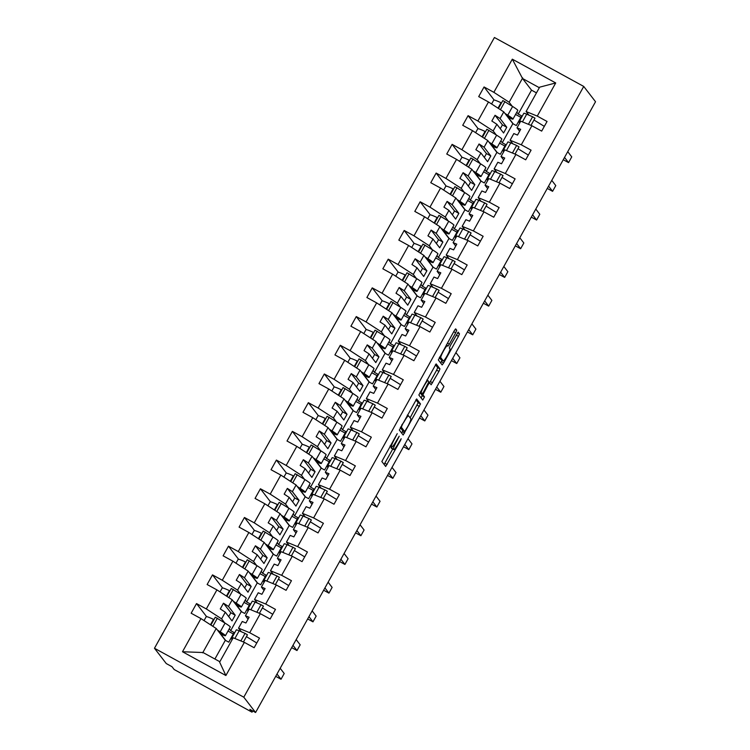 <?xml version="1.0" encoding="UTF-8"?>
<svg xmlns="http://www.w3.org/2000/svg" width="750" height="750" viewBox="0 0 750 750"><rect width="100%" height="100%" fill="white"/><g stroke="black" fill="none" stroke-linecap="round" stroke-linejoin="round"><path stroke-width="1.12" d="M397.238 433.641L381.834 461.503L385.678 466.472L400.463 440.541L401.175 438.759L398.438 443.25A8.269 1.022 118.7 0 1 393.788 449.616A8.269 1.022 118.7 0 1 393.741 449.578L393.422 449.166A8.269 1.022 118.7 0 1 396.759 441.075L399.216 436.2L396.459 440.691A8.269 1.022 118.7 0 1 391.809 447.056A8.269 1.022 118.7 0 1 391.762 447.019L391.444 446.606A8.269 1.022 118.7 0 1 394.781 438.506L397.238 433.641M455.691 332.784L456.731 330.262L455.663 328.866L454.191 330.844L438.347 359.972L442.172 364.931L443.644 362.953L458.447 336.356L459.488 333.825L458.175 332.137L450.384 345.506L449.344 348.038L449.991 348.872A6.909 0.853 118.7 0 1 447.291 355.472A6.909 0.853 118.7 0 1 443.316 360.956L440.756 357.656A6.909 0.853 118.7 0 1 443.456 351.056A6.909 0.853 118.7 0 1 447.441 345.572A6.909 0.853 118.7 0 1 447.469 345.6L447.9 346.163L449.363 344.166L455.691 332.784L453.712 331.706M440.991 359.672A6.909 0.853 118.7 0 0 441.028 359.7L443.316 360.956A6.909 0.853 118.7 0 0 443.316 360.956L440.991 359.672L439.341 357.534M243.788 697.191L583.734 86.438L494.419 37.5L154.472 648.263L243.788 697.191L255.581 712.5L249.862 709.359L252.028 712.172L252.713 710.925M583.734 86.438L595.528 101.737L255.581 712.5M416.653 398.953L399.337 430.059L403.172 435.038L420.478 403.922L416.616 398.944M435.422 364.678L437.691 367.622L436.65 370.153L438.938 371.4L431.147 384.778L429.581 382.753L428.119 384.731L422.878 394.809L424.491 396.9L422.747 400.069L418.847 395.016L436.144 363.9M436.153 363.909L439.978 368.878L438.938 371.4M429.572 382.734L428.784 382.303L429.572 382.734L430.312 381.534L432.6 382.781M536.475 92.869L531.525 90.159L522.544 78.506L512.316 59.175L555.712 82.95L537.263 116.1L547.05 121.472L541.678 131.109L531.891 125.747L520.725 121.172L517.013 127.828L519.637 131.231M537.263 116.1L526.087 111.525L528.862 115.125M531.891 125.747L521.287 144.806L531.075 150.169L525.703 159.816L515.916 154.444L504.75 149.869L501.038 156.525L503.663 159.928M521.287 144.806L510.113 140.231L512.888 143.831M515.916 154.444L505.312 173.503L515.1 178.866L509.728 188.513L499.941 183.15L488.775 178.575L485.062 185.231L487.688 188.634M505.312 173.503L494.138 168.928L496.912 172.528M499.941 183.15L489.338 202.209L499.125 207.572L493.753 217.209L483.966 211.847L472.8 207.272L469.088 213.928L471.713 217.331M489.338 202.209L478.163 197.625L480.938 201.225M483.966 211.847L473.363 230.906L483.15 236.269L477.778 245.916L467.991 240.553L456.825 235.978L453.113 242.634L455.738 246.028M473.363 230.906L462.188 226.331L464.962 229.931M467.991 240.553L457.387 259.613L467.175 264.975L461.803 274.613L452.016 269.25L440.85 264.675L437.137 271.331L439.762 274.734M457.387 259.613L446.212 255.028L448.988 258.628M452.016 269.25L441.412 288.309L451.2 293.672L445.828 303.319L436.041 297.956L424.875 293.372L421.163 300.038L423.788 303.431M441.412 288.309L430.238 283.734L433.012 287.334M436.041 297.956L425.438 317.006L435.225 322.378L429.853 332.016L420.066 326.653L408.9 322.078L405.188 328.734L407.812 332.137M425.438 317.006L414.262 312.431L417.037 316.031M420.066 326.653L409.462 345.712L419.25 351.075L413.888 360.722L404.091 355.359L392.925 350.775L389.213 357.441L391.837 360.834M409.462 345.712L398.287 341.137L401.062 344.738M404.091 355.359L393.488 374.409L403.275 379.781L397.913 389.419L388.116 384.056L376.95 379.481L373.238 386.137L375.863 389.541M393.488 374.409L382.312 369.834L385.087 373.434M388.116 384.056L377.512 403.116L387.3 408.478L381.938 418.125L372.141 412.753L360.975 408.178L357.262 414.834L359.887 418.238M377.512 403.116L366.337 398.541L369.113 402.141M372.141 412.753L361.537 431.812L371.325 437.175L365.963 446.822L356.166 441.459L345 436.884L341.288 443.541L343.912 446.944M361.537 431.812L350.363 427.238L353.137 430.837M356.166 441.459L345.562 460.519L355.35 465.881L349.988 475.528L340.191 470.156L329.025 465.581L325.312 472.238L327.938 475.641M345.562 460.519L334.387 455.934L337.162 459.534M340.191 470.156L329.587 489.216L339.375 494.578L334.012 504.225L324.216 498.863L313.05 494.288L309.347 500.944L311.962 504.338M329.587 489.216L318.412 484.641L321.188 488.241M324.216 498.863L313.612 517.922L323.4 523.284L318.038 532.922L308.241 527.559L297.075 522.984L293.372 529.641L295.988 533.044M313.612 517.922L302.438 513.337L305.212 516.938M308.241 527.559L297.638 546.619L307.425 551.981L302.062 561.628L292.266 556.266L281.1 551.681L277.397 558.347L280.012 561.741M297.638 546.619L286.462 542.044L289.237 545.644M292.266 556.266L281.663 575.325L291.45 580.688L286.088 590.325L276.291 584.963L265.125 580.388L261.422 587.044L264.037 590.447M281.663 575.325L270.487 570.741L273.263 574.341M276.291 584.963L265.688 604.022L275.475 609.384L270.113 619.031L260.316 613.669L249.15 609.084L245.447 615.75L248.063 619.144M265.688 604.022L254.513 599.447L257.288 603.047M520.875 117.347L515.55 114.431M494.138 100.022L484.069 86.963L478.697 96.609L488.494 101.972L477.881 121.031L493.162 130.941L496.219 134.906M516.806 112.191L518.231 114.037L521.672 115.922L516.3 125.559L512.869 123.684L503.775 111.881L488.494 101.972M504.9 146.053L499.575 143.138M478.163 128.728L468.094 115.659L462.722 125.306L472.519 130.669L461.906 149.728L477.188 159.647L480.244 163.603M500.831 140.887L502.256 142.734L505.697 144.619L500.325 154.266L496.894 152.381L487.8 140.588L472.519 130.669M488.925 174.75L483.609 171.834M462.188 157.425L452.119 144.366L446.747 154.012L456.544 159.375L445.931 178.434L461.212 188.344L464.269 192.3M484.856 169.584L486.281 171.441L489.722 173.325L484.35 182.963L480.919 181.078L471.825 169.284L456.544 159.375M472.95 203.456L467.634 200.541M446.212 186.131L436.144 173.062L430.772 182.709L440.569 188.072L429.956 207.131L445.238 217.041L448.294 221.006M468.881 198.291L470.306 200.137L473.747 202.022L468.375 211.669L464.944 209.784L455.85 197.991L440.569 188.072M456.975 232.153L451.659 229.238M430.238 214.828L420.169 201.769L414.797 211.406L424.594 216.778L413.981 235.828L429.262 245.747L432.319 249.703M452.906 226.988L454.331 228.844L457.772 230.719L452.4 240.366L448.969 238.481L439.875 226.688L424.594 216.778M441 260.85L435.684 257.944M414.262 243.525L404.194 230.466L398.822 240.113L408.619 245.475L398.006 264.534L413.287 274.444L416.344 278.409M436.931 255.694L438.356 257.541L441.797 259.425L436.425 269.072L432.994 267.188L423.9 255.394L408.619 245.475M425.025 289.556L419.709 286.641M398.287 272.231L388.219 259.172L382.847 268.809L392.644 274.181L382.031 293.231L397.322 303.15L400.369 307.106M420.956 284.391L422.381 286.247L425.822 288.122L420.45 297.769L417.019 295.884L407.925 284.091L392.644 274.181M409.05 318.253L403.734 315.347M382.312 300.928L372.244 287.869L366.881 297.516L376.669 302.878L366.056 321.938L381.347 331.847L384.394 335.812M404.981 313.097L406.406 314.944L409.847 316.828L404.475 326.466L401.044 324.591L391.95 312.787L376.669 302.878M393.075 346.959L387.759 344.044M366.337 329.634L356.269 316.575L350.906 326.212L360.694 331.575L350.081 350.634L365.372 360.553L368.419 364.509M389.006 341.794L390.431 343.65L393.872 345.525L388.5 355.172L385.069 353.287L375.975 341.494L360.694 331.575M377.1 375.656L371.784 372.75M350.363 358.331L340.294 345.272L334.931 354.919L344.719 360.281L334.106 379.341L349.397 389.25L352.444 393.216M373.031 370.5L374.456 372.347L377.897 374.231L372.525 383.869L369.094 381.994L360 370.191L344.719 360.281M361.125 404.363L355.809 401.447M334.387 387.037L324.319 373.978L318.956 383.616L328.744 388.978L318.131 408.038L333.422 417.956L336.469 421.913M357.056 399.197L358.481 401.044L361.922 402.928L356.55 412.575L353.119 410.691L344.025 398.897L328.744 388.978M345.15 433.059L339.834 430.144M318.412 415.734L308.344 402.675L302.981 412.322L312.769 417.684L302.156 436.744L317.447 446.653L320.494 450.619M341.081 427.894L342.506 429.75L345.947 431.634L340.575 441.272L337.144 439.397L328.05 427.594L312.769 417.684M329.175 461.766L323.859 458.85M302.438 444.441L292.369 431.372L287.006 441.019L296.794 446.381L286.191 465.441L301.472 475.359L304.519 479.316M325.106 456.6L326.531 458.447L329.972 460.331L324.6 469.978L321.169 468.094L312.075 456.3L296.794 446.381M313.2 490.462L307.884 487.547M286.462 473.137L276.394 460.078L271.031 469.716L280.819 475.087L270.216 494.138L285.497 504.056L288.544 508.012M309.131 485.297L310.556 487.153L313.997 489.037L308.625 498.675L305.194 496.791L296.1 484.997L280.819 475.087M297.225 519.169L291.909 516.253M270.487 501.844L260.419 488.775L255.056 498.422L264.844 503.784L254.241 522.844L269.522 532.753L272.569 536.719M293.156 514.003L294.581 515.85L298.022 517.734L292.65 527.381L289.219 525.497L280.125 513.703L264.844 503.784M281.25 547.866L275.934 544.95M254.513 530.541L244.444 517.481L239.081 527.119L248.869 532.491L238.266 551.541L253.547 561.459L256.594 565.416M277.181 542.7L278.606 544.556L282.047 546.431L276.675 556.078L273.244 554.194L264.15 542.4L248.869 532.491M265.275 576.562L259.959 573.656M238.537 559.237L228.469 546.178L223.106 555.825L232.894 561.188L222.291 580.247L237.572 590.156L240.619 594.122M261.206 571.406L262.631 573.253L266.072 575.138L260.7 584.784L257.269 582.9L248.175 571.106L232.894 561.188M249.3 605.269L243.984 602.353M222.562 587.944L212.494 574.884L207.131 584.522L216.919 589.884L206.316 608.944L196.519 603.581L191.156 613.228L200.944 618.591L182.494 651.75L203.044 652.528L219.853 661.734M245.231 600.103L246.656 601.959L250.097 603.834L244.725 613.481L241.294 611.597L232.2 599.803L216.919 589.884M260.316 613.669L249.713 632.719L259.5 638.091L254.137 647.728L244.341 642.366L233.175 637.791L219.628 662.128L225.891 675.525L182.494 651.75M249.713 632.719L238.537 628.144L241.312 631.744M233.325 633.966L228.009 631.059M229.256 628.809L230.681 630.656L234.122 632.541L228.75 642.178L225.319 640.303L216.225 628.5L200.944 618.591M252.028 712.172L174.159 669.516L171.994 666.703L166.266 663.562L154.472 648.263M522.694 77.897L509.138 102.244L512.194 106.2M509.138 102.244L493.856 92.325L484.069 86.963M468.094 115.659L477.881 121.031M452.119 144.366L461.906 149.728M436.144 173.062L445.931 178.434M420.169 201.769L429.956 207.131M404.194 230.466L413.981 235.828M388.219 259.172L398.006 264.534M372.244 287.869L382.031 293.231M356.269 316.575L366.056 321.938M340.294 345.272L350.081 350.634M324.319 373.978L334.106 379.341M308.344 402.675L318.131 408.038M292.369 431.372L302.156 436.744M276.394 460.078L286.191 465.441M260.419 488.775L270.216 494.138M244.444 517.481L254.241 522.844M228.469 546.178L238.266 551.541M212.494 574.884L222.291 580.247M512.316 59.175L493.856 92.325M244.341 642.366L225.891 675.525M517.013 127.828L520.688 129.338L517.491 135.075L513.816 133.566L510.113 140.231M503.775 111.881L500.072 118.547L495.037 115.284L491.841 121.022L496.875 124.284L493.162 130.941M496.875 124.284L503.587 132.994L506.775 127.247L500.072 118.547M512.869 123.684L502.256 142.734M501.038 156.525L504.713 158.034L501.516 163.772L497.841 162.272L494.138 168.928M487.8 140.588L484.097 147.244L479.062 143.981L475.866 149.719L480.9 152.981L477.188 159.647M480.9 152.981L487.613 161.691L490.8 155.953L484.097 147.244M496.894 152.381L486.281 171.441M485.062 185.231L488.738 186.741L485.541 192.478L481.875 190.969L478.163 197.625M471.825 169.284L468.122 175.941L463.087 172.688L459.891 178.425L464.925 181.688L461.212 188.344M464.925 181.688L471.637 190.388L474.825 184.65L468.122 175.941M480.919 181.078L470.306 200.137M469.088 213.928L472.762 215.438L469.575 221.175L465.9 219.675L462.188 226.331M455.85 197.991L452.147 204.647L447.113 201.384L443.916 207.122L448.95 210.384L445.238 217.041M448.95 210.384L455.663 219.094L458.85 213.356L452.147 204.647M464.944 209.784L454.331 228.844M453.113 242.634L456.788 244.134L453.6 249.881L449.925 248.372L446.212 255.028M439.875 226.688L436.172 233.344L431.137 230.081L427.941 235.828L432.975 239.091L429.262 245.747M432.975 239.091L439.688 247.791L442.875 242.053L436.172 233.344M448.969 238.481L438.356 257.541M437.137 271.331L440.812 272.841L437.625 278.578L433.95 277.069L430.238 283.734M423.9 255.394L420.197 262.05L415.162 258.788L411.966 264.525L417 267.787L413.287 274.444M417 267.787L423.712 276.497L426.9 270.759L420.197 262.05M432.994 267.188L422.381 286.247M421.163 300.038L424.838 301.537L421.65 307.284L417.975 305.775L414.262 312.431M407.925 284.091L404.222 290.747L399.188 287.484L396 293.231L401.025 296.494L397.322 303.15M401.025 296.494L407.738 305.194L410.925 299.456L404.222 290.747M417.019 295.884L406.406 314.944M405.188 328.734L408.863 330.244L405.675 335.981L402 334.472L398.287 341.137M391.95 312.787L388.247 319.453L383.212 316.191L380.025 321.928L385.05 325.191L381.347 331.847M385.05 325.191L391.762 333.9L394.95 328.153L388.247 319.453M401.044 324.591L390.431 343.65M389.213 357.441L392.887 358.941L389.7 364.678L386.025 363.178L382.312 369.834M375.975 341.494L372.272 348.15L367.238 344.887L364.05 350.634L369.075 353.888L365.372 360.553M369.075 353.888L375.787 362.597L378.975 356.859L372.272 348.15M385.069 353.287L374.456 372.347M373.238 386.137L376.913 387.647L373.725 393.384L370.05 391.875L366.337 398.541M360 370.191L356.297 376.856L351.262 373.594L348.075 379.331L353.1 382.594L349.397 389.25M353.1 382.594L359.812 391.303L363 385.556L356.297 376.856M369.094 381.994L358.481 401.044M357.262 414.834L360.938 416.344L357.75 422.081L354.075 420.581L350.363 427.238M344.025 398.897L340.322 405.553L335.287 402.291L332.1 408.028L337.125 411.291L333.422 417.956M337.125 411.291L343.837 420L347.025 414.262L340.322 405.553M353.119 410.691L342.506 429.75M341.288 443.541L344.962 445.05L341.775 450.787L338.1 449.278L334.387 455.934M328.05 427.594L324.347 434.259L319.312 430.997L316.125 436.734L321.15 439.997L317.447 446.653M321.15 439.997L327.863 448.706L331.059 442.959L324.347 434.259M337.144 439.397L326.531 458.447M325.312 472.238L328.988 473.747L325.8 479.484L322.125 477.984L318.412 484.641M312.075 456.3L308.372 462.956L303.337 459.694L300.15 465.431L305.175 468.694L301.472 475.359M305.175 468.694L311.887 477.403L315.084 471.666L308.372 462.956M321.169 468.094L310.556 487.153M309.347 500.944L313.012 502.444L309.825 508.191L306.15 506.681L302.438 513.337M296.1 484.997L292.397 491.653L287.362 488.391L284.175 494.138L289.2 497.4L285.497 504.056M289.2 497.4L295.912 506.1L299.109 500.363L292.397 491.653M305.194 496.791L294.581 515.85M293.372 529.641L297.047 531.15L293.85 536.887L290.175 535.388L286.462 542.044M280.125 513.703L276.422 520.359L271.388 517.097L268.2 522.834L273.225 526.097L269.522 532.753M273.225 526.097L279.938 534.806L283.134 529.069L276.422 520.359M289.219 525.497L278.606 544.556M277.397 558.347L281.072 559.847L277.875 565.594L274.2 564.084L270.487 570.741M264.15 542.4L260.447 549.056L255.412 545.794L252.225 551.541L257.25 554.803L253.547 561.459M257.25 554.803L263.962 563.503L267.159 557.766L260.447 549.056M273.244 554.194L262.631 573.253M261.422 587.044L265.097 588.553L261.9 594.291L258.225 592.781L254.513 599.447M248.175 571.106L244.472 577.762L239.447 574.5L236.25 580.237L241.275 583.5L237.572 590.156M241.275 583.5L247.987 592.209L251.184 586.462L244.472 577.762M257.269 582.9L246.656 601.959M245.447 615.75L249.122 617.25L245.925 622.997L242.25 621.487L238.537 628.144M232.2 599.803L228.497 606.459L223.472 603.197L220.275 608.944L225.3 612.206L221.597 618.862L224.644 622.819M225.3 612.206L232.012 620.906L235.209 615.169L228.497 606.459M241.294 611.597L230.681 630.656M221.597 618.862L206.316 608.944M206.588 616.641L196.519 603.581M216.225 628.5L202.678 652.847M225.319 640.303L214.903 659.016M555.712 82.95L539.634 87.178L526.087 111.525M531.525 90.159L518.231 114.037M539.344 87.713L522.544 78.506M235.209 615.169L230.85 612.788L228.713 616.631M230.85 612.788L223.472 603.197M251.184 586.462L246.825 584.081L244.688 587.925M246.825 584.081L239.447 574.5M267.159 557.766L262.8 555.384L260.663 559.228M262.8 555.384L255.412 545.794M283.134 529.069L278.775 526.678L276.637 530.531M278.775 526.678L271.388 517.097M299.109 500.363L294.75 497.981L292.613 501.825M294.75 497.981L287.362 488.391M315.084 471.666L310.725 469.275L308.588 473.128M310.725 469.275L303.337 459.694M331.059 442.959L326.7 440.578L324.562 444.422M326.7 440.578L319.312 430.997M347.025 414.262L342.675 411.881L340.538 415.725M342.675 411.881L335.287 402.291M363 385.556L358.65 383.175L356.512 387.019M358.65 383.175L351.262 373.594M378.975 356.859L374.625 354.478L372.488 358.322M374.625 354.478L367.238 344.887M394.95 328.153L390.6 325.772L388.463 329.616M390.6 325.772L383.212 316.191M410.925 299.456L406.575 297.075L404.438 300.919M406.575 297.075L399.188 287.484M426.9 270.759L422.55 268.369L420.413 272.222M422.55 268.369L415.162 258.788M442.875 242.053L438.525 239.672L436.388 243.516M438.525 239.672L431.137 230.081M458.85 213.356L454.5 210.966L452.362 214.819M454.5 210.966L447.113 201.384M474.825 184.65L470.475 182.269L468.337 186.113M470.475 182.269L463.087 172.688M490.8 155.953L486.45 153.562L484.312 157.416M486.45 153.562L479.062 143.981M506.775 127.247L502.425 124.866L500.287 128.709M502.425 124.866L495.037 115.284M391.256 446.747A8.269 1.022 118.7 0 0 391.134 447.909L393.422 449.166M391.547 448.378A8.269 1.022 118.7 0 1 391.491 448.359A8.269 1.022 118.7 0 1 391.453 448.322L391.134 447.909M384.103 464.438L392.738 449.044M410.109 417.834L418.181 402.666L415.922 399.722M401.606 433.003L402.984 430.631M402.056 425.438L401.325 427.209L404.691 431.569L407.531 426.909A8.269 1.022 118.7 0 0 410.869 418.819L408.572 415.837A8.269 1.022 118.7 0 0 408.525 415.8A8.269 1.022 118.7 0 0 403.875 422.166L401.663 425.222M402.394 430.312L404.681 431.559L402.394 430.312L400.331 427.622M436.65 370.153L430.312 381.534M420.666 393.056L422.203 395.653L424.491 396.9M421.134 397.987L422.203 395.653M427.978 380.663A6.909 0.853 118.7 0 0 427.941 380.634A6.909 0.853 118.7 0 0 423.966 386.119A6.909 0.853 118.7 0 0 421.266 392.719L422.166 393.881L423.619 391.894L428.859 381.816L427.978 380.663M440.616 362.906L442.125 360.309M225.694 640.509L220.669 633.984M220.331 633.825L220.941 634.106A24.206 1.303 -150.9 0 0 225.412 635.719A24.206 1.303 -150.9 0 0 220.209 631.809L217.406 630.028M225.412 635.719L230.269 626.991A24.206 1.303 -150.9 0 0 225.066 623.091L215.297 617.175L210.909 625.05M212.859 626.316L217.369 618.197M217.847 630.609L218.128 630.788A21.056 1.134 29.1 0 1 222.656 634.181A21.056 1.134 29.1 0 1 219.938 633.309M213.956 619.566L213.488 619.35A39.478 2.119 -150.9 0 0 206.194 616.725L204.037 620.597M275.709 676.341L281.016 679.247L276.994 674.034M281.016 679.247L284.213 673.5L280.191 668.297M232.209 639.525A24.206 1.303 29.1 0 1 231.431 638.644A24.206 1.303 29.1 0 1 232.584 638.841M231.431 638.644L236.287 629.916A24.206 1.303 29.1 0 1 239.166 630.806L245.062 633.375L240.853 640.941M245.062 633.375L247.453 634.791L243.441 642M246.431 636.628L256.772 643.003M241.669 611.803L236.644 605.278M236.306 605.119L236.916 605.409A24.206 1.303 -150.9 0 0 241.388 607.013A24.206 1.303 -150.9 0 0 236.184 603.113L233.381 601.331M241.388 607.013L246.244 598.294A24.206 1.303 -150.9 0 0 241.041 594.384L231.263 588.478L226.884 596.353M228.834 597.619L233.344 589.5M233.822 601.903L234.103 602.081A21.056 1.134 29.1 0 1 238.631 605.484A21.056 1.134 29.1 0 1 235.903 604.612M229.931 590.869L229.462 590.653A39.478 2.119 -150.9 0 0 222.169 588.028L220.013 591.9M257.644 583.106L252.619 576.581M252.272 576.422L252.891 576.703A24.206 1.303 -150.9 0 0 257.362 578.316A24.206 1.303 -150.9 0 0 252.159 574.406L249.356 572.625M257.362 578.316L262.219 569.587A24.206 1.303 -150.9 0 0 257.016 565.688L247.238 559.772L242.859 567.647M244.809 568.913L249.319 560.803M249.797 573.206L250.078 573.384A21.056 1.134 29.1 0 1 254.606 576.778A21.056 1.134 29.1 0 1 251.878 575.906M245.906 562.172L245.438 561.947A39.478 2.119 -150.9 0 0 238.144 559.322L235.988 563.194M273.619 554.409L268.594 547.875M268.247 547.716L268.866 548.006A24.206 1.303 -150.9 0 0 273.337 549.619A24.206 1.303 -150.9 0 0 268.134 545.709L265.331 543.928M273.337 549.619L278.194 540.891A24.206 1.303 -150.9 0 0 272.991 536.981L263.212 531.075L258.834 538.95M260.784 540.216L265.294 532.097M265.772 544.5L266.053 544.678A21.056 1.134 29.1 0 1 270.581 548.081A21.056 1.134 29.1 0 1 267.853 547.209M261.881 533.466L261.412 533.25A39.478 2.119 -150.9 0 0 254.119 530.625L251.962 534.497M289.594 525.703L284.569 519.178M284.222 519.019L284.841 519.3A24.206 1.303 -150.9 0 0 289.312 520.913A24.206 1.303 -150.9 0 0 284.109 517.013L281.306 515.222M289.312 520.913L294.169 512.184A24.206 1.303 -150.9 0 0 288.966 508.284L279.188 502.369L274.809 510.253M276.759 511.509L281.269 503.4M281.747 515.803L282.028 515.981A21.056 1.134 29.1 0 1 286.556 519.375A21.056 1.134 29.1 0 1 283.828 518.513M277.856 504.769L277.387 504.544A39.478 2.119 -150.9 0 0 270.094 501.919L267.938 505.791M291.684 647.634L296.991 650.541L292.969 645.328M296.991 650.541L300.178 644.803L296.166 639.591M248.184 610.819A24.206 1.303 29.1 0 1 247.406 609.947A24.206 1.303 29.1 0 1 248.559 610.144M247.406 609.947L252.262 601.219A24.206 1.303 29.1 0 1 255.141 602.109L261.038 604.669L256.828 612.234M261.038 604.669L263.428 606.094L259.416 613.294M262.406 607.931L272.747 614.297M307.659 618.938L312.966 621.844L308.944 616.631M312.966 621.844L316.153 616.097L312.141 610.894M264.159 582.122A24.206 1.303 29.1 0 1 263.381 581.241A24.206 1.303 29.1 0 1 264.534 581.438M263.381 581.241L268.238 572.512A24.206 1.303 29.1 0 1 271.116 573.403L277.013 575.972L272.803 583.538M277.013 575.972L279.403 577.388L275.391 584.597M278.381 579.225L288.722 585.6M323.634 590.241L328.941 593.137L324.919 587.925M328.941 593.137L332.128 587.4L328.116 582.188M280.134 553.425A24.206 1.303 29.1 0 1 279.347 552.544A24.206 1.303 29.1 0 1 280.509 552.741M279.347 552.544L284.203 543.816A24.206 1.303 29.1 0 1 287.091 544.706L292.987 547.266L288.778 554.831M292.987 547.266L295.378 548.691L291.366 555.891M294.356 550.528L304.697 556.894M339.609 561.534L344.916 564.441L340.894 559.228M344.916 564.441L348.103 558.703L344.091 553.491M296.109 524.719A24.206 1.303 29.1 0 1 295.322 523.837A24.206 1.303 29.1 0 1 296.484 524.044M295.322 523.837L300.178 515.119A24.206 1.303 29.1 0 1 303.066 516.009L308.962 518.569L304.753 526.134M308.962 518.569L311.353 519.984L307.341 527.194M310.331 521.822L320.672 528.197M305.569 497.006L300.544 490.481M300.197 490.322L300.816 490.603A24.206 1.303 -150.9 0 0 305.287 492.216A24.206 1.303 -150.9 0 0 300.084 488.306L297.281 486.525M305.287 492.216L310.144 483.488A24.206 1.303 -150.9 0 0 304.941 479.578L295.162 473.672L290.784 481.547M292.734 482.812L297.244 474.694M297.722 487.106L298.003 487.284A21.056 1.134 29.1 0 1 302.531 490.678A21.056 1.134 29.1 0 1 299.803 489.806M293.831 476.062L293.363 475.847A39.478 2.119 -150.9 0 0 286.069 473.222L283.912 477.094M355.584 532.837L360.891 535.734L356.869 530.531M360.891 535.734L364.078 529.997L360.066 524.784M312.084 496.022A24.206 1.303 29.1 0 1 311.297 495.141A24.206 1.303 29.1 0 1 312.459 495.338M311.297 495.141L316.153 486.413A24.206 1.303 29.1 0 1 319.041 487.303L324.938 489.872L320.728 497.428M324.938 489.872L327.328 491.287L323.316 498.488M326.306 493.125L336.647 499.491M321.544 468.3L316.519 461.775M316.172 461.616L316.791 461.906A24.206 1.303 -150.9 0 0 321.262 463.509A24.206 1.303 -150.9 0 0 316.059 459.609L313.256 457.819M321.262 463.509L326.119 454.791A24.206 1.303 -150.9 0 0 320.916 450.881L311.137 444.966L306.759 452.85M308.709 454.106L313.219 445.997M313.697 458.4L313.978 458.578A21.056 1.134 29.1 0 1 318.506 461.972A21.056 1.134 29.1 0 1 315.778 461.109M309.806 447.366L309.337 447.141A39.478 2.119 -150.9 0 0 302.044 444.516L299.887 448.387M371.559 504.131L376.866 507.038L372.844 501.825M376.866 507.038L380.053 501.3L376.041 496.087M328.059 467.316A24.206 1.303 29.1 0 1 327.272 466.434A24.206 1.303 29.1 0 1 328.434 466.641M327.272 466.434L332.128 457.716A24.206 1.303 29.1 0 1 335.016 458.606L340.912 461.166L336.703 468.731M340.912 461.166L343.303 462.591L339.291 469.791M342.281 464.419L352.613 470.794M337.519 439.603L332.494 433.078M332.147 432.919L332.766 433.2A24.206 1.303 -150.9 0 0 337.238 434.812A24.206 1.303 -150.9 0 0 332.034 430.903L329.222 429.122M337.238 434.812L342.094 426.084A24.206 1.303 -150.9 0 0 336.891 422.175L327.113 416.269L322.734 424.144M324.684 425.409L329.194 417.291M329.672 429.703L329.953 429.881A21.056 1.134 29.1 0 1 334.481 433.275A21.056 1.134 29.1 0 1 331.753 432.403M325.781 418.659L325.312 418.444A39.478 2.119 -150.9 0 0 318.019 415.819L315.863 419.691M387.534 475.434L392.841 478.341L388.819 473.128M392.841 478.341L396.028 472.594L392.016 467.381M344.034 438.619A24.206 1.303 29.1 0 1 343.247 437.738A24.206 1.303 29.1 0 1 344.409 437.934M343.247 437.738L348.103 429.009A24.206 1.303 29.1 0 1 350.991 429.9L356.887 432.469L352.678 440.025M356.887 432.469L359.278 433.884L355.266 441.084M358.256 435.722L368.588 442.087M353.494 410.897L348.469 404.372M348.122 404.213L348.741 404.503A24.206 1.303 -150.9 0 0 353.212 406.106A24.206 1.303 -150.9 0 0 348.009 402.206L345.197 400.425M353.212 406.106L358.069 397.387A24.206 1.303 -150.9 0 0 352.866 393.478L343.087 387.562L338.709 395.447M340.65 396.713L345.169 388.594M345.647 400.997L345.928 401.175A21.056 1.134 29.1 0 1 350.456 404.578A21.056 1.134 29.1 0 1 347.728 403.706M341.756 389.962L341.288 389.738A39.478 2.119 -150.9 0 0 333.994 387.113L331.837 390.984M403.509 446.728L408.816 449.634L404.794 444.422M408.816 449.634L412.003 443.897L407.991 438.684M360.009 409.913A24.206 1.303 29.1 0 1 359.222 409.031A24.206 1.303 29.1 0 1 360.384 409.237M359.222 409.031L364.078 400.312A24.206 1.303 29.1 0 1 366.956 401.203L372.863 403.762L368.653 411.328M372.863 403.762L375.244 405.188L371.241 412.387M374.222 407.016L384.562 413.391M369.469 382.2L364.444 375.675M364.097 375.516L364.716 375.797A24.206 1.303 -150.9 0 0 369.188 377.409A24.206 1.303 -150.9 0 0 363.984 373.5L361.172 371.719M369.188 377.409L374.044 368.681A24.206 1.303 -150.9 0 0 368.841 364.781L359.062 358.866L354.684 366.741M356.625 368.006L361.144 359.887M361.622 372.3L361.903 372.478A21.056 1.134 29.1 0 1 366.422 375.872A21.056 1.134 29.1 0 1 363.703 375M357.731 361.256L357.262 361.041A39.478 2.119 -150.9 0 0 349.969 358.416L347.812 362.288M419.484 418.031L424.791 420.938L420.769 415.725M424.791 420.938L427.978 415.191L423.966 409.978M375.984 381.216A24.206 1.303 29.1 0 1 375.197 380.334A24.206 1.303 29.1 0 1 376.359 380.531M375.197 380.334L380.053 371.606A24.206 1.303 29.1 0 1 382.931 372.497L388.837 375.066L384.628 382.631M388.837 375.066L391.219 376.481L387.216 383.691M390.197 378.319L400.538 384.684M385.444 353.494L380.419 346.969M380.072 346.809L380.691 347.1A24.206 1.303 -150.9 0 0 385.162 348.703A24.206 1.303 -150.9 0 0 379.959 344.803L377.147 343.022M385.162 348.703L390.019 339.984A24.206 1.303 -150.9 0 0 384.816 336.075L375.038 330.169L370.659 338.044M372.6 339.309L377.119 331.191M377.597 343.594L377.878 343.772A21.056 1.134 29.1 0 1 382.397 347.175A21.056 1.134 29.1 0 1 379.678 346.303M373.706 332.559L373.238 332.334A39.478 2.119 -150.9 0 0 365.944 329.709L363.788 333.591M435.459 389.325L440.766 392.231L436.744 387.019M440.766 392.231L443.953 386.494L439.941 381.281M391.959 352.509A24.206 1.303 29.1 0 1 391.172 351.628A24.206 1.303 29.1 0 1 392.334 351.834M391.172 351.628L396.028 342.909A24.206 1.303 29.1 0 1 398.906 343.8L404.812 346.359L400.603 353.925M404.812 346.359L407.194 347.784L403.191 354.984M406.172 349.622L416.512 355.988M401.419 324.797L396.394 318.272M396.047 318.113L396.666 318.394A24.206 1.303 -150.9 0 0 401.137 320.006A24.206 1.303 -150.9 0 0 395.934 316.097L393.122 314.316M401.137 320.006L405.994 311.278A24.206 1.303 -150.9 0 0 400.791 307.378L391.012 301.462L386.634 309.337M388.575 310.603L393.094 302.494M393.572 314.897L393.853 315.075A21.056 1.134 29.1 0 1 398.372 318.469A21.056 1.134 29.1 0 1 395.653 317.597M389.681 303.853L389.213 303.637A39.478 2.119 -150.9 0 0 381.919 301.012L379.762 304.884M451.434 360.628L456.741 363.534L452.719 358.322M456.741 363.534L459.928 357.787L455.916 352.584M407.934 323.812A24.206 1.303 29.1 0 1 407.147 322.931A24.206 1.303 29.1 0 1 408.309 323.128M407.147 322.931L412.003 314.203A24.206 1.303 29.1 0 1 414.881 315.094L420.787 317.662L416.578 325.228M420.787 317.662L423.169 319.078L419.166 326.288M422.147 320.916L432.488 327.291M417.394 296.091L412.369 289.566M412.022 289.406L412.641 289.697A24.206 1.303 -150.9 0 0 417.113 291.309A24.206 1.303 -150.9 0 0 411.909 287.4L409.097 285.619M417.113 291.309L421.969 282.581A24.206 1.303 -150.9 0 0 416.766 278.672L406.988 272.766L402.609 280.641M404.55 281.906L409.069 273.788M409.547 286.191L409.828 286.369A21.056 1.134 29.1 0 1 414.347 289.772A21.056 1.134 29.1 0 1 411.628 288.9M405.656 275.156L405.188 274.941A39.478 2.119 -150.9 0 0 397.894 272.316L395.738 276.188M467.409 331.931L472.706 334.828L468.694 329.616M472.706 334.828L475.903 329.091L471.891 323.878M423.909 295.106A24.206 1.303 29.1 0 1 423.122 294.234A24.206 1.303 29.1 0 1 424.284 294.431M423.122 294.234L427.978 285.506A24.206 1.303 29.1 0 1 430.856 286.397L436.762 288.956L432.553 296.522M436.762 288.956L439.144 290.381L435.141 297.581M438.122 292.219L448.463 298.584M433.369 267.394L428.344 260.869M427.997 260.709L428.616 260.991A24.206 1.303 -150.9 0 0 433.087 262.603A24.206 1.303 -150.9 0 0 427.884 258.694L425.072 256.913M433.087 262.603L437.944 253.875A24.206 1.303 -150.9 0 0 432.741 249.975L422.963 244.059L418.584 251.934M420.525 253.2L425.044 245.091M425.522 257.494L425.803 257.672A21.056 1.134 29.1 0 1 430.322 261.066A21.056 1.134 29.1 0 1 427.603 260.194M421.631 246.459L421.163 246.234A39.478 2.119 -150.9 0 0 413.869 243.609L411.713 247.481M483.384 303.225L488.681 306.131L484.669 300.919M488.681 306.131L491.878 300.394L487.866 295.181M439.884 266.409A24.206 1.303 29.1 0 1 439.097 265.528A24.206 1.303 29.1 0 1 440.259 265.734M439.097 265.528L443.953 256.8A24.206 1.303 29.1 0 1 446.831 257.7L452.738 260.259L448.528 267.825M452.738 260.259L455.119 261.675L451.116 268.884M454.097 263.512L464.438 269.887M449.344 238.697L444.319 232.162M443.972 232.012L444.591 232.294A24.206 1.303 -150.9 0 0 449.062 233.906A24.206 1.303 -150.9 0 0 443.859 229.997L441.047 228.216M449.062 233.906L453.919 225.178A24.206 1.303 -150.9 0 0 448.716 221.269L438.938 215.363L434.559 223.238M436.5 224.503L441.019 216.384M441.497 228.787L441.778 228.975A21.056 1.134 29.1 0 1 446.297 232.369A21.056 1.134 29.1 0 1 443.578 231.497M437.606 217.753L437.137 217.537A39.478 2.119 -150.9 0 0 429.844 214.913L427.688 218.784M499.359 274.528L504.656 277.425L500.644 272.222M504.656 277.425L507.853 271.688L503.841 266.475M455.859 237.713A24.206 1.303 29.1 0 1 455.072 236.831A24.206 1.303 29.1 0 1 456.234 237.028M455.072 236.831L459.928 228.103A24.206 1.303 29.1 0 1 462.806 228.994L468.712 231.562L464.503 239.119M468.712 231.562L471.094 232.978L467.091 240.178M470.072 234.816L480.413 241.181M465.319 209.991L460.294 203.466M459.947 203.306L460.566 203.588A24.206 1.303 -150.9 0 0 465.038 205.2A24.206 1.303 -150.9 0 0 459.834 201.3L457.022 199.509M465.038 205.2L469.894 196.481A24.206 1.303 -150.9 0 0 464.691 192.572L454.913 186.656L450.534 194.541M452.475 195.797L456.994 187.688M457.472 200.091L457.753 200.269A21.056 1.134 29.1 0 1 462.272 203.663A21.056 1.134 29.1 0 1 459.553 202.8M453.581 189.056L453.113 188.831A39.478 2.119 -150.9 0 0 445.819 186.206L443.663 190.078M515.334 245.822L520.631 248.728L516.619 243.516M520.631 248.728L523.828 242.991L519.816 237.778M471.834 209.006A24.206 1.303 29.1 0 1 471.047 208.125A24.206 1.303 29.1 0 1 472.209 208.331M471.047 208.125L475.903 199.406A24.206 1.303 29.1 0 1 478.781 200.297L484.688 202.856L480.478 210.422M484.688 202.856L487.069 204.281L483.066 211.481M486.047 206.109L496.388 212.484M481.294 181.294L476.269 174.769M475.922 174.609L476.541 174.891A24.206 1.303 -150.9 0 0 481.013 176.503A24.206 1.303 -150.9 0 0 475.809 172.594L472.997 170.812M481.013 176.503L485.869 167.775A24.206 1.303 -150.9 0 0 480.666 163.866L470.887 157.959L466.5 165.834M468.45 167.1L472.969 158.981M473.447 171.394L473.728 171.572A21.056 1.134 29.1 0 1 478.247 174.966A21.056 1.134 29.1 0 1 475.528 174.094M469.556 160.35L469.088 160.134A39.478 2.119 -150.9 0 0 461.794 157.509L459.637 161.381M531.309 217.125L536.606 220.022L532.594 214.819M536.606 220.022L539.803 214.284L535.791 209.072M487.809 180.309A24.206 1.303 29.1 0 1 487.022 179.428A24.206 1.303 29.1 0 1 488.184 179.625M487.022 179.428L491.878 170.7A24.206 1.303 29.1 0 1 494.756 171.591L500.662 174.159L496.453 181.716M500.662 174.159L503.044 175.575L499.041 182.775M502.022 177.413L512.362 183.778M497.269 152.587L492.244 146.062M491.897 145.903L492.516 146.194A24.206 1.303 -150.9 0 0 496.988 147.797A24.206 1.303 -150.9 0 0 491.784 143.897L488.972 142.116M496.988 147.797L501.844 139.078A24.206 1.303 -150.9 0 0 496.641 135.169L486.863 129.253L482.475 137.137M484.425 138.403L488.944 130.284M489.422 142.688L489.703 142.866A21.056 1.134 29.1 0 1 494.222 146.259A21.056 1.134 29.1 0 1 491.503 145.397M485.531 131.653L485.062 131.428A39.478 2.119 -150.9 0 0 477.769 128.803L475.613 132.675M547.284 188.419L552.581 191.325L548.569 186.113M552.581 191.325L555.778 185.588L551.766 180.375M503.784 151.603A24.206 1.303 29.1 0 1 502.997 150.722A24.206 1.303 29.1 0 1 504.159 150.928M502.997 150.722L507.853 142.003A24.206 1.303 29.1 0 1 510.731 142.894L516.638 145.453L512.428 153.019M516.638 145.453L519.019 146.878L515.016 154.078M517.997 148.706L528.337 155.081M513.244 123.891L508.219 117.366M507.872 117.206L508.491 117.487A24.206 1.303 -150.9 0 0 512.962 119.1A24.206 1.303 -150.9 0 0 507.759 115.191L504.947 113.409M512.962 119.1L517.819 110.372A24.206 1.303 -150.9 0 0 512.616 106.472L502.838 100.556L498.45 108.431M500.4 109.697L504.919 101.578M505.397 113.991L505.678 114.169A21.056 1.134 29.1 0 1 510.197 117.562A21.056 1.134 29.1 0 1 507.478 116.691M501.506 102.947L501.038 102.731A39.478 2.119 -150.9 0 0 493.744 100.106L491.588 103.978M563.259 159.722L568.556 162.628L564.544 157.416M568.556 162.628L571.753 156.881L567.741 151.669M519.759 122.906A24.206 1.303 29.1 0 1 518.972 122.025A24.206 1.303 29.1 0 1 520.134 122.222M518.972 122.025L523.828 113.297A24.206 1.303 29.1 0 1 526.706 114.188L532.612 116.756L528.403 124.322M532.612 116.756L534.994 118.172L530.991 125.381M533.972 120.009L544.312 126.375M390.159 445.894L391.444 446.606M390.056 446.081L391.762 447.019M391.453 448.322L393.741 449.578M384.844 463.228L387.131 464.484M418.181 402.666L420.478 403.922M417.141 405.197L419.428 406.453M402.338 431.794L404.634 433.041M400.744 426.881L401.325 427.209M437.691 367.622L439.978 368.878M420.581 393.553L422.878 394.809M420.113 392.091L421.266 392.719M447.384 343.087L449.363 344.166M439.622 357.037L440.756 357.656M457.556 332.775L459.488 333.825M456.169 335.109L458.447 336.356M441.356 361.697L443.644 362.953M455.119 329.372L456.731 330.262M220.209 631.809L225.066 623.091M219.084 632.212L219.412 631.613M210.469 624.769L213.488 619.35M239.166 630.806L234.891 638.494M236.184 603.113L241.041 594.384M235.059 603.506L235.388 602.916M226.444 596.072L229.462 590.653M252.159 574.406L257.016 565.688M251.034 574.809L251.363 574.209M242.419 567.366L245.438 561.947M268.134 545.709L272.991 536.981M267.009 546.103L267.338 545.513M258.394 538.669L261.412 533.25M284.109 517.013L288.966 508.284M282.984 517.406L283.312 516.806M274.369 509.963L277.387 504.544M255.141 602.109L250.866 609.788M271.116 573.403L266.841 581.091M287.091 544.706L282.816 552.384M303.066 516.009L298.791 523.688M300.084 488.306L304.941 479.578M298.959 488.7L299.288 488.109M290.344 481.266L293.363 475.847M319.041 487.303L314.766 494.981M316.059 459.609L320.916 450.881M314.934 460.003L315.262 459.413M306.319 452.559L309.337 447.141M335.016 458.606L330.741 466.284M332.034 430.903L336.891 422.175M330.909 431.306L331.238 430.706M322.294 423.863L325.312 418.444M350.991 429.9L346.706 437.587M348.009 402.206L352.866 393.478M346.884 402.6L347.213 402.009M338.269 395.156L341.288 389.738M366.956 401.203L362.681 408.881M363.984 373.5L368.841 364.781M362.859 373.903L363.188 373.303M354.244 366.459L357.262 361.041M382.931 372.497L378.656 380.184M379.959 344.803L384.816 336.075M378.834 345.197L379.163 344.606M370.219 337.762L373.238 332.334M398.906 343.8L394.631 351.478M395.934 316.097L400.791 307.378M394.809 316.5L395.138 315.9M386.194 309.056L389.213 303.637M414.881 315.094L410.606 322.781M411.909 287.4L416.766 278.672M410.784 287.794L411.112 287.203M402.169 280.359L405.188 274.941M430.856 286.397L426.581 294.075M427.884 258.694L432.741 249.975M426.759 259.097L427.087 258.497M418.144 251.653L421.163 246.234M446.831 257.7L442.556 265.378M443.859 229.997L448.716 221.269M442.734 230.391L443.062 229.8M434.119 222.956L437.137 217.537M462.806 228.994L458.531 236.672M459.834 201.3L464.691 192.572M458.709 201.694L459.037 201.094M450.094 194.25L453.113 188.831M478.781 200.297L474.506 207.975M475.809 172.594L480.666 163.866M474.684 172.988L475.012 172.397M466.069 165.553L469.088 160.134M494.756 171.591L490.481 179.269M491.784 143.897L496.641 135.169M490.65 144.291L490.988 143.7M482.044 136.847L485.062 131.428M510.731 142.894L506.456 150.572M507.759 115.191L512.616 106.472M506.625 115.594L506.962 114.994M498.019 108.15L501.038 102.731M526.706 114.188L522.431 121.875M390.047 446.091L391.809 447.056M391.491 448.359L393.788 449.616M407.288 415.125L408.525 415.8M426.825 380.016L427.941 380.634M446.334 344.972L447.441 345.572"/></g></svg>
